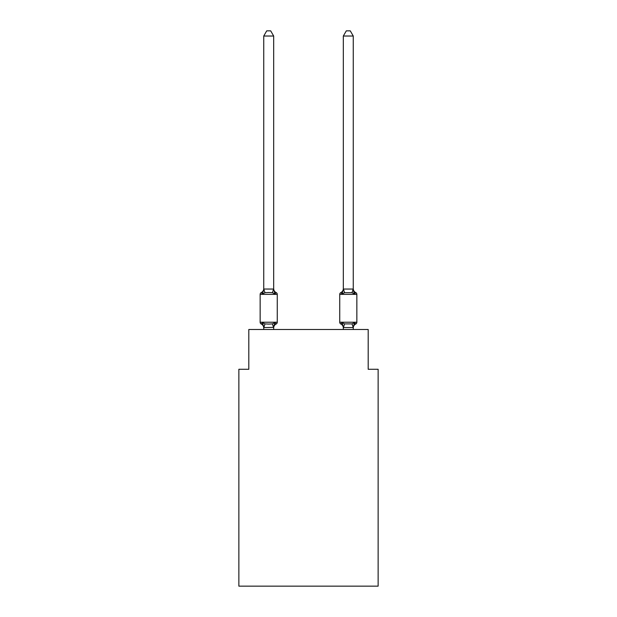 <?xml version="1.0" encoding="UTF-8"?>
<svg xmlns="http://www.w3.org/2000/svg" width="617" height="617" viewBox="0 0 617 617"><rect width="100%" height="100%" fill="white"/><g stroke="black" fill="none" stroke-linecap="round" stroke-linejoin="round"><path stroke-width="0.93" d="M378.136 586.15L378.136 369.282L368.187 369.282L368.187 329.493L248.813 329.493L248.813 369.282L238.864 369.282L238.864 586.15L378.136 586.15M355.731 324.018A1.99 1.99 0 0 0 356.85 322.228A1.99 1.99 0 0 1 355.731 324.018L355.161 323.748L355.731 324.018A1.99 1.99 0 0 0 356.85 322.228A1.99 1.99 0 0 1 355.731 324.018A1.99 1.99 0 0 0 356.85 322.228A1.99 1.99 0 0 1 355.731 324.018L355.161 323.748L355.731 324.018A1.99 1.99 0 0 0 356.85 322.228A1.99 1.99 0 0 1 355.731 324.018A1.99 1.99 0 0 0 356.85 322.228A1.99 1.99 0 0 1 355.731 324.018L355.161 323.748L355.731 324.018A1.99 1.99 0 0 0 356.85 322.228A1.99 1.99 0 0 1 355.731 324.018A1.99 1.99 0 0 0 356.85 322.228A1.99 1.99 0 0 1 355.731 324.018L355.161 323.748L355.731 324.018A1.99 1.99 0 0 0 356.85 322.228A1.99 1.99 0 0 1 355.731 324.018A1.99 1.99 0 0 0 356.85 322.228A1.99 1.99 0 0 1 355.731 324.018L355.161 323.748L355.731 324.018A1.99 1.99 0 0 0 356.85 322.228A1.99 1.99 0 0 1 355.731 324.018A1.99 1.99 0 0 0 356.85 322.228A1.99 1.99 0 0 1 355.731 324.018L355.161 323.748L355.731 324.018A1.99 1.99 0 0 0 356.85 322.228A1.99 1.99 0 0 1 355.731 324.018A1.99 1.99 0 0 0 356.85 322.228A1.99 1.99 0 0 1 355.731 324.018L355.161 323.748L355.731 324.018A1.99 1.99 0 0 0 356.85 322.228A1.99 1.99 0 0 1 355.731 324.018A1.99 1.99 0 0 0 356.85 322.228A1.99 1.99 0 0 1 355.731 324.018L355.161 323.748L355.731 324.018A1.99 1.99 0 0 0 356.85 322.228A1.99 1.99 0 0 1 355.731 324.018A1.99 1.99 0 0 0 356.85 322.228A1.99 1.99 0 0 1 355.731 324.018L355.161 323.748L355.731 324.018A1.99 1.99 0 0 0 356.85 322.228A1.99 1.99 0 0 1 355.731 324.018A1.99 1.99 0 0 0 356.85 322.228A1.99 1.99 0 0 1 355.731 324.018L355.161 323.748L355.731 324.018A1.99 1.99 0 0 0 356.85 322.228A1.99 1.99 0 0 1 355.731 324.018A1.99 1.99 0 0 0 356.85 322.228A1.99 1.99 0 0 1 355.731 324.018L355.161 323.748L355.731 324.018A1.99 1.99 0 0 0 356.85 322.228A1.99 1.99 0 0 1 355.731 324.018A1.99 1.99 0 0 0 356.85 322.228A1.99 1.99 0 0 1 355.731 324.018L354.513 322.614L355.731 324.018A4.381 4.381 0 0 0 353.263 327.951L353.263 327.951M353.263 288.648A4.381 4.381 0 0 0 355.731 292.581L354.513 293.985L353.472 290.73L354.513 293.985L355.731 292.581L354.513 293.985L353.472 290.73L354.513 293.985L355.731 292.581L354.513 293.985L353.472 290.73L354.513 293.985L355.731 292.581L354.513 293.985L353.472 290.73L354.513 293.985L355.731 292.581L354.513 293.985L353.472 290.73L354.513 293.985L355.731 292.581L354.513 293.985L353.472 290.73L354.513 293.985L355.731 292.581L354.513 293.985L353.472 290.73L354.513 293.985L355.731 292.581L354.513 293.985L353.472 290.73L354.513 293.985L355.731 292.581L354.513 293.985L353.472 290.73L354.513 293.985L355.731 292.581L354.513 293.985L353.472 290.73L354.513 293.985L355.731 292.581L354.513 293.985L353.472 290.73L354.513 293.985L355.731 292.581A1.99 1.99 0 0 1 356.85 294.371L356.85 322.228L339.736 322.228A1.99 1.99 0 0 0 340.854 324.018A4.381 4.381 0 0 1 343.322 327.951L343.322 327.365L343.322 327.951A4.381 4.381 0 0 0 340.854 324.018A4.381 4.381 0 0 1 343.322 327.951A4.381 4.381 0 0 0 340.854 324.018L342.073 322.614L340.854 324.018A4.381 4.381 0 0 1 343.322 327.951A4.381 4.381 0 0 0 340.854 324.018L342.073 322.614L340.854 324.018A4.381 4.381 0 0 1 343.322 327.951A4.381 4.381 0 0 0 340.854 324.018L342.073 322.614L340.854 324.018A4.381 4.381 0 0 1 343.322 327.951A4.381 4.381 0 0 0 340.854 324.018A4.381 4.381 0 0 1 343.322 327.951A4.381 4.381 0 0 0 340.854 324.018A4.381 4.381 0 0 1 343.322 327.951A4.381 4.381 0 0 0 340.854 324.018A4.381 4.381 0 0 1 343.322 327.951A4.381 4.381 0 0 0 340.854 324.018A4.381 4.381 0 0 1 343.322 327.951A4.381 4.381 0 0 0 340.854 324.018L342.073 322.614L340.854 324.018A4.381 4.381 0 0 1 343.322 327.951A4.381 4.381 0 0 0 340.854 324.018L342.073 322.614L340.854 324.018A4.381 4.381 0 0 1 343.322 327.951A4.381 4.381 0 0 0 340.854 324.018A1.99 1.99 0 0 1 339.736 322.228A1.99 1.99 0 0 0 340.854 324.018L342.073 322.614L340.854 324.018A4.381 4.381 0 0 1 343.322 327.951M353.263 289.057L353.263 36.025L343.322 36.025L343.322 289.057L353.263 289.057L354.513 293.985L352.022 292.705L344.564 292.705L342.073 293.985L340.854 292.581A1.99 1.99 0 0 0 339.736 294.371L339.736 322.228A1.99 1.99 0 0 0 340.854 324.018A1.99 1.99 0 0 1 339.736 322.228A1.99 1.99 0 0 0 340.854 324.018A1.99 1.99 0 0 1 339.736 322.228A1.99 1.99 0 0 0 340.854 324.018A1.99 1.99 0 0 1 339.736 322.228A1.99 1.99 0 0 0 340.854 324.018A1.99 1.99 0 0 1 339.736 322.228A1.99 1.99 0 0 0 340.854 324.018L342.073 322.614L340.854 324.018A1.99 1.99 0 0 1 339.736 322.228A1.99 1.99 0 0 0 340.854 324.018L342.073 322.614L340.854 324.018A1.99 1.99 0 0 1 339.736 322.228A1.99 1.99 0 0 0 340.854 324.018L342.073 322.614L340.854 324.018A1.99 1.99 0 0 1 339.736 322.228A1.99 1.99 0 0 0 340.854 324.018L342.073 322.614L340.854 324.018A1.99 1.99 0 0 1 339.736 322.228A1.99 1.99 0 0 0 340.854 324.018L342.073 322.614L340.854 324.018A1.99 1.99 0 0 1 339.736 322.228A1.99 1.99 0 0 0 340.854 324.018L342.073 322.614L340.854 324.018A1.99 1.99 0 0 1 339.736 322.228A1.99 1.99 0 0 0 340.854 324.018L342.073 322.614L344.564 323.894L352.022 323.894L354.513 322.614L353.186 327.573L343.399 327.573L342.073 322.614L340.854 324.018M342.535 292.412L342.073 293.985L342.535 292.412L342.073 293.985L342.535 292.412L342.073 293.985L342.535 292.412L342.073 293.985L342.535 292.412L342.073 293.985L342.535 292.412L342.073 293.985L342.535 292.412L342.073 293.985L342.535 292.412L342.073 293.985L342.535 292.412L342.073 293.985L342.535 292.412L342.073 293.985L342.535 292.412L342.073 293.985L342.535 292.412L342.073 293.985L340.854 292.581A4.381 4.381 0 0 0 343.322 288.648L343.322 288.648M274.149 325.028L273.678 327.365L274.927 322.614L276.146 324.018A4.381 4.381 0 0 0 273.678 327.951L273.678 327.365L263.814 327.573L262.487 322.614L261.269 324.018A1.99 1.99 0 0 1 260.15 322.228A1.99 1.99 0 0 0 261.269 324.018A1.99 1.99 0 0 1 260.15 322.228A1.99 1.99 0 0 0 261.269 324.018A1.99 1.99 0 0 1 260.15 322.228A1.99 1.99 0 0 0 261.269 324.018A1.99 1.99 0 0 1 260.15 322.228A1.99 1.99 0 0 0 261.269 324.018A1.99 1.99 0 0 1 260.15 322.228A1.99 1.99 0 0 0 261.269 324.018A1.99 1.99 0 0 1 260.15 322.228A1.99 1.99 0 0 0 261.269 324.018A1.99 1.99 0 0 1 260.15 322.228A1.99 1.99 0 0 0 261.269 324.018A1.99 1.99 0 0 1 260.15 322.228A1.99 1.99 0 0 0 261.269 324.018A1.99 1.99 0 0 1 260.15 322.228A1.99 1.99 0 0 0 261.269 324.018A1.99 1.99 0 0 1 260.15 322.228A1.99 1.99 0 0 0 261.269 324.018A1.99 1.99 0 0 1 260.15 322.228A1.99 1.99 0 0 0 261.269 324.018A1.99 1.99 0 0 1 260.15 322.228A1.99 1.99 0 0 0 261.269 324.018A1.99 1.99 0 0 1 260.15 322.228A1.99 1.99 0 0 0 261.269 324.018A1.99 1.99 0 0 1 260.15 322.228A1.99 1.99 0 0 0 261.269 324.018A1.99 1.99 0 0 1 260.15 322.228A1.99 1.99 0 0 0 261.269 324.018A1.99 1.99 0 0 1 260.15 322.228A1.99 1.99 0 0 0 261.269 324.018A1.99 1.99 0 0 1 260.15 322.228A1.99 1.99 0 0 0 261.269 324.018A1.99 1.99 0 0 1 260.15 322.228A1.99 1.99 0 0 0 261.269 324.018A1.99 1.99 0 0 1 260.15 322.228A1.99 1.99 0 0 0 261.269 324.018A1.99 1.99 0 0 1 260.15 322.228A1.99 1.99 0 0 0 261.269 324.018A1.99 1.99 0 0 1 260.15 322.228A1.99 1.99 0 0 0 261.269 324.018A1.99 1.99 0 0 1 260.15 322.228A1.99 1.99 0 0 0 261.269 324.018A1.99 1.99 0 0 1 260.15 322.228A1.99 1.99 0 0 0 261.269 324.018L262.487 322.614L261.269 324.018L262.487 322.614L261.269 324.018L262.487 322.614L261.269 324.018L262.487 322.614L261.269 324.018L262.487 322.614L261.269 324.018L262.487 322.614L261.269 324.018L262.487 322.614L261.269 324.018L262.487 322.614L261.269 324.018L262.487 322.614L261.269 324.018L262.487 322.614L261.269 324.018L262.487 322.614L261.269 324.018L262.487 322.614L264.978 323.894L268.711 324.095L272.436 323.894L274.927 322.614L276.146 324.018A1.99 1.99 0 0 0 277.264 322.228L277.264 294.371A1.99 1.99 0 0 0 276.146 292.581L274.927 293.985L276.146 292.581A1.99 1.99 0 0 1 277.264 294.371A1.99 1.99 0 0 0 276.146 292.581L274.927 293.985L276.146 292.581A1.99 1.99 0 0 1 277.264 294.371A1.99 1.99 0 0 0 276.146 292.581L274.927 293.985L276.146 292.581A1.99 1.99 0 0 1 277.264 294.371A1.99 1.99 0 0 0 276.146 292.581L274.927 293.985L276.146 292.581A1.99 1.99 0 0 1 277.264 294.371A1.99 1.99 0 0 0 276.146 292.581L274.927 293.985L276.146 292.581A1.99 1.99 0 0 1 277.264 294.371A1.99 1.99 0 0 0 276.146 292.581L274.927 293.985L276.146 292.581A1.99 1.99 0 0 1 277.264 294.371A1.99 1.99 0 0 0 276.146 292.581L274.927 293.985L276.146 292.581A1.99 1.99 0 0 1 277.264 294.371A1.99 1.99 0 0 0 276.146 292.581L274.927 293.985L276.146 292.581A1.99 1.99 0 0 1 277.264 294.371A1.99 1.99 0 0 0 276.146 292.581L274.927 293.985L276.146 292.581A1.99 1.99 0 0 1 277.264 294.371A1.99 1.99 0 0 0 276.146 292.581L274.927 293.985L276.146 292.581A1.99 1.99 0 0 1 277.264 294.371A1.99 1.99 0 0 0 276.146 292.581L274.927 293.985L276.146 292.581A1.99 1.99 0 0 1 277.264 294.371A1.99 1.99 0 0 0 276.146 292.581L274.927 293.985L276.146 292.581A4.381 4.381 0 0 1 273.678 288.648L273.678 289.234L273.678 288.648M262.487 293.985L261.269 292.581L262.487 293.985L261.269 292.581L262.487 293.985L261.269 292.581L262.487 293.985L261.269 292.581L262.487 293.985L261.269 292.581L262.487 293.985L261.269 292.581L262.487 293.985L261.269 292.581L262.487 293.985L261.269 292.581L262.487 293.985L261.269 292.581L262.487 293.985L261.269 292.581L262.487 293.985L261.269 292.581L262.487 293.985L261.269 292.581L262.487 293.985L261.269 292.581L262.487 293.985L261.269 292.581L262.487 293.985L261.269 292.581L262.487 293.985L261.269 292.581L262.487 293.985L261.269 292.581L262.487 293.985L261.269 292.581L262.487 293.985L261.269 292.581L262.487 293.985L261.269 292.581L262.487 293.985L261.269 292.581L262.487 293.985L261.269 292.581L262.487 293.985L261.269 292.581L262.487 293.985L263.814 289.034L273.678 289.057L274.927 293.985L272.436 292.705L268.711 292.504L264.978 292.705L262.487 293.985M263.737 327.951L263.737 327.951A4.381 4.381 0 0 0 261.269 324.018M263.737 36.025L266.721 30.85L270.693 30.85L273.678 36.025L263.737 36.025L263.737 289.057L264.978 292.705M273.678 289.057L273.678 36.025M343.322 289.057L342.073 293.985M343.322 327.542L343.322 329.493M353.263 329.493L353.263 327.542L352.022 323.894M277.264 294.371L260.15 294.371A1.99 1.99 0 0 1 261.269 292.581A4.381 4.381 0 0 0 263.737 288.648L263.737 289.234M260.15 294.371L260.15 322.228L277.264 322.228M273.678 329.493L273.678 327.542M263.737 329.493L263.737 327.542M354.513 293.985L353.472 290.73M343.322 36.025L346.307 30.85L350.279 30.85L353.263 36.025M264.978 323.894L263.814 327.573M272.436 323.894L273.601 327.573M273.601 289.034L272.436 292.705M356.85 294.371L339.736 294.371M343.399 327.573L344.564 323.894M352.022 292.705L353.186 289.034M344.564 292.705L343.399 289.034"/></g></svg>
